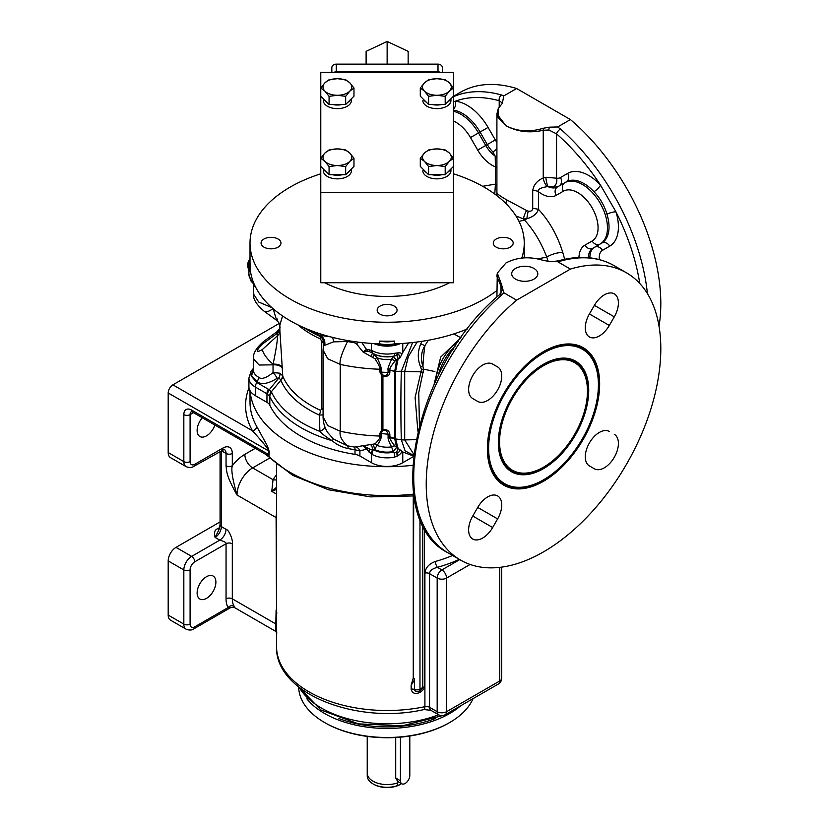 <?xml version="1.0" encoding="UTF-8"?>
<svg xmlns="http://www.w3.org/2000/svg" width="829" height="829" viewBox="0 0 829 829"><rect width="100%" height="100%" fill="white"/><g stroke="black" fill="none" stroke-linecap="round" stroke-linejoin="round"><path stroke-width="1.24" d="M253.332 368.625L251.052 375.869L256.762 382.459A6.632 3.834 120 0 0 255.384 387.081A22.114 12.767 0 0 1 248.907 378.055L248.907 386.646A22.114 12.767 0 0 0 255.384 395.671L266.959 402.355L266.959 393.765L269.808 396.594A121.635 70.227 180 0 0 332.191 440.707C336.584 444.624 341.89 447.235 348.107 448.551A6.632 1.741 101.1 0 0 347.517 445.815A123.48 71.294 0 0 0 354.532 447.059L374.957 443.888C378.791 440.209 380.428 437.598 379.869 436.054L379.869 433.339L381.723 430.023L382.915 429.505C387.07 429.246 389.381 430.883 389.848 434.386L389.92 437.308C389.412 438.375 391.081 441.277 394.925 445.992L402.77 451.95L410.977 455.121L414.376 455.432M348.107 448.551A121.635 70.227 0 0 0 355.019 449.774L355.019 454.375A121.635 70.227 0 0 1 269.808 405.184A11.057 6.383 0 0 0 266.959 402.355M355.019 454.375A11.057 6.383 180 0 1 359.91 456.023L371.496 462.706A22.114 12.767 0 0 0 402.77 462.706L413.464 456.541M297.963 324.895A107.262 61.926 0 0 0 320.471 338.988L321.735 341.455L321.735 409.029L320.471 410.345A107.262 61.926 180 0 1 282.762 376.107L279.891 330.75A8.85 7.223 -2 0 1 277.3 335.89A109.853 63.429 180 0 1 277.3 333.289L276.927 331.745C279.394 329.072 280.409 327.6 279.964 327.331M279.922 324.781L282.575 315.973M401.516 450.852C402.158 452.043 400.946 453.691 397.879 455.815L394.645 457.1A22.114 12.767 180 0 1 372.024 454.416L363.133 445.795L367.579 447.94A6.632 1.057 140.3 0 0 366.449 449.204L359.91 450.893A6.632 5.212 86.3 0 0 356.429 447.204M354.532 447.059A6.632 1.43 99 0 1 355.019 449.774L359.91 450.893L359.91 456.023M280.047 373.216A6.632 3.824 -64.2 0 1 278.865 377.951L269.27 389.765L271.311 391.806L280.865 380.2L280.534 379.672A6.632 4.736 -18.8 0 0 282.668 375.869L280.047 373.216L273.042 372.584C266.14 378.159 261.29 379.692 258.513 377.174A17.689 10.217 180 0 1 253.332 369.952L253.332 358.625L259.114 365.04L273.042 364.822L273.104 364.159C276.471 347.724 277.87 338.294 277.3 335.89L262.316 349.6A13.274 4.228 47.7 0 0 273.104 364.159A8.85 4.777 -0.7 0 1 282.668 367.744M282.668 368.729A8.85 5.109 0 0 0 273.042 364.822L273.042 372.584A6.632 1.876 -125.4 0 1 277.124 378.304C268.295 383.796 261.632 384.957 257.135 381.796L251.664 375.682L253.332 368.864M280.534 379.672L278.865 377.951L277.124 378.304M323.072 414.894L319.258 415.049A109.21 63.045 180 0 1 280.865 380.2A6.632 5.275 -22.3 0 0 282.762 376.107M320.471 338.988A6.632 3.368 114.6 0 0 319.258 336.035L320.823 337.009C321.341 338.605 323.206 336.325 323.538 344.937L323.072 350.076L327.776 358.791L340.232 364.408L340.232 431.225C339.289 435.795 341.724 440.655 347.517 445.815L333.486 439.069L332.191 440.707C326.046 436.976 321.953 433.868 319.921 431.401A8.85 3.243 162.2 0 0 324.895 426.925M271.808 307.58L258.679 302.046L253.332 293.673L253.332 283.798M249.114 260.306A22.114 12.767 0 0 0 247.726 264.752L247.726 265.653A22.114 12.767 0 0 0 250.576 271.922M250.016 258.057A22.114 12.767 0 0 0 248.907 262.047L248.907 264.752A22.114 12.767 0 0 0 250.213 269.083A137.117 79.169 0 0 0 250.42 270.855A137.117 79.169 0 0 0 376.553 343.683A22.114 12.767 0 0 0 397.713 343.683A137.117 79.169 0 0 0 467.639 328.844M373.755 343.538A22.114 12.767 0 0 0 400.511 343.538M376.553 343.683A137.117 79.169 0 0 0 379.63 343.797A22.114 12.767 0 0 0 394.635 343.797A137.117 79.169 0 0 0 397.713 343.683M320.782 173.8A137.117 79.169 0 0 0 250.016 243.084L250.016 262.047A137.117 79.169 0 0 0 250.213 266.378L250.213 269.083M379.63 343.797L379.63 341.092A137.117 79.169 0 0 0 387.133 341.206A137.117 79.169 0 0 0 394.635 341.092L394.635 343.797M250.016 243.084A137.117 79.169 0 0 0 387.133 322.253A137.117 79.169 0 0 0 496.913 290.513M412.604 342.543L401.381 371.216L404.697 371.506L404.697 439.919L413.733 454.188M401.381 439.94L404.697 439.898L401.381 439.94L405.122 450.903L413.598 455.339M401.381 371.216L395.588 371.433L395.588 438.955L401.381 439.702C400.728 426.458 400.728 385.247 401.381 371.454L404.687 371.558M388.107 437.225C387.848 438.79 388.998 442.002 391.578 446.872L393.215 451.598L396.635 447.422L394.728 438.779A1.834 1.078 -0.8 0 0 395.588 438.955L398.189 448.779A4.425 1.088 105.8 0 0 396.594 452.561A6.632 2.446 73.7 0 1 397.122 456.23M399.899 449.245C400.044 451.163 399.205 452.251 397.412 452.52A6.632 2.632 72.2 0 1 397.879 455.815M397.412 452.52L393.982 452.209A6.632 1.845 78.2 0 1 394.645 457.1M370.895 444.904A4.425 2.093 79.2 0 1 372.594 449.701L374.449 449.473C380.065 452.054 386.324 452.758 393.215 451.598L393.982 452.209C386.314 453.629 379.433 452.81 373.351 449.764A6.632 3.699 118.4 0 0 372.024 454.416M394.925 445.992A4.425 2.674 143.8 0 0 391.578 446.872A17.689 10.217 180 0 1 377.081 445.401L374.449 449.473A4.425 1.886 79.6 0 0 372.874 444.582M372.739 449.712A6.632 3.834 120 0 0 371.496 454.105L371.496 462.706M369.164 452.323A6.632 3.834 120 0 1 369.827 449.163L372.594 449.701A6.632 3.834 120 0 0 371.382 454.033M369.827 449.163L367.579 447.94M367.827 448.116A6.632 1.326 141.7 0 0 366.605 449.525M327.807 432.665L333.476 439.069M269.58 396.221A6.632 5.399 145.5 0 1 271.311 391.806L271.684 392.469A119.697 69.108 0 0 0 319.921 431.401L319.258 415.049A6.632 3.368 -65.4 0 0 320.471 410.345M258.513 377.174A6.632 3.834 -60 0 1 257.135 381.796L256.762 382.459L269.27 389.765A6.632 3.803 127.7 0 0 267.549 394.179M347.714 340.574A6.632 1.741 -78.9 0 1 347.517 341.527C341.724 353.351 339.289 360.978 340.232 364.408A132.702 76.61 180 0 0 379.869 369.237L379.869 371.962L381.723 375.382L381.723 430.023A4.425 1.72 57.5 0 1 382.428 430.842L383.33 430.489C385.62 429.836 387.195 431.09 388.045 434.251L388.107 437.215L394.728 438.738L394.728 371.278M358.232 342.139A6.632 1.482 -39.3 0 1 356.429 343.797L354.532 342.771A123.48 71.294 180 0 1 347.517 341.527L333.486 341.859L324.077 345.6M303.238 327.372L309.911 331.227A109.21 63.045 0 0 0 319.258 336.035L319.921 335.258A8.85 8.466 -79.9 0 1 324.75 344.843M330.605 336.875L319.921 335.258A119.697 69.108 180 0 1 303.269 327.393M332.419 337.341A6.632 4.072 -104.7 0 1 333.476 341.859M402.77 343.403L402.77 352.48L408.614 342.937M521.762 258.088A137.117 79.169 0 0 0 524.249 243.084A137.117 79.169 0 0 0 453.484 173.8M379.63 341.092A22.114 12.767 0 0 0 394.635 341.092M503.244 237.332A9.948 5.741 0 0 0 493.286 243.084A9.948 5.741 0 0 0 503.244 248.824A9.948 5.741 0 0 0 513.192 243.084A9.948 5.741 0 0 0 503.244 237.332M397.081 310.119A9.948 5.741 0 0 0 387.133 304.378A9.948 5.741 0 0 0 377.185 310.119A9.948 5.741 0 0 0 387.133 315.859A9.948 5.741 0 0 0 397.081 310.119M271.021 248.824A9.948 5.741 0 0 0 280.969 243.084A9.948 5.741 0 0 0 271.021 237.332A9.948 5.741 0 0 0 261.073 243.084A9.948 5.741 0 0 0 271.021 248.824M422.852 100.527L422.852 100.413A14.041 8.103 180 0 0 422.852 100.527A14.041 8.103 180 0 0 436.893 108.63A14.041 8.103 180 0 0 450.935 100.527L450.935 98.744M440.012 104.485A13.492 7.793 180 0 1 436.893 104.703A13.492 7.793 180 0 1 433.774 104.485M423.557 99.449A14.041 8.103 0 0 0 426.417 102.309M431.899 104.485A14.041 8.103 0 0 0 441.888 104.485M447.37 102.309A14.041 8.103 0 0 0 450.23 99.449M420.293 88.029L420.293 96.185L428.593 104.485L445.194 104.485L453.494 96.185L453.494 88.029L449.339 91.128L445.194 96.33L436.893 95.283L428.593 96.33L424.448 91.128L420.293 88.029L424.448 82.827L428.593 79.729L436.893 78.682L445.194 79.729L449.339 82.827L453.494 88.029M445.194 104.485L445.194 96.33M428.593 104.485L428.593 96.33M424.448 82.827A14.373 8.3 0 0 0 424.448 91.128A14.373 8.3 180 0 0 436.893 95.283A14.373 8.3 180 0 0 449.339 91.128A14.373 8.3 0 0 0 449.339 82.827A14.373 8.3 180 0 0 436.893 78.682A14.373 8.3 180 0 0 424.448 82.827M320.782 96.205L320.782 158.235L324.916 153.054L329.072 149.956L337.372 148.909L345.672 149.956L349.817 153.054L353.973 158.256L353.973 166.422L345.672 174.722L329.072 174.722L320.771 166.422L320.782 192.463L453.484 192.463L453.484 166.432M453.484 158.235L453.484 96.205M453.484 88.009L453.484 72.434L320.782 72.434L320.782 88.009L324.916 82.827L329.072 79.729L337.372 78.682L345.672 79.729L349.817 82.827L353.973 88.029L349.817 91.128L345.672 96.33L337.372 95.283L329.072 96.33L324.916 91.128L320.771 88.029L320.771 96.185L329.072 104.485L345.672 104.485L353.973 96.185L353.973 88.029M450.935 168.971L450.935 170.753A14.041 8.103 180 0 1 436.893 178.857A14.041 8.103 180 0 1 422.852 170.753A14.041 8.103 180 0 1 422.852 170.639L422.852 170.753M351.413 168.971L351.413 170.753A14.041 8.103 180 0 1 337.372 178.857A14.041 8.103 180 0 1 323.331 170.753A14.041 8.103 180 0 1 323.331 170.639L323.331 170.753M351.413 98.744L351.413 100.527A14.041 8.103 180 0 1 337.372 108.63A14.041 8.103 180 0 1 323.331 100.527A14.041 8.103 180 0 1 323.331 100.413L323.331 100.527M320.782 192.463L320.782 282.751L453.484 282.751L453.484 192.463M449.567 282.751A93.998 54.268 180 0 1 324.699 282.751M340.491 174.722A13.492 7.793 180 0 1 337.372 174.929A13.492 7.793 180 0 1 334.253 174.722M324.035 169.676A14.041 8.103 0 0 0 326.895 172.536M332.377 174.722A14.041 8.103 0 0 0 342.367 174.722M347.848 172.536A14.041 8.103 0 0 0 350.708 169.676M320.771 166.422L320.771 158.256L324.916 161.354L329.072 166.556L329.072 174.722M345.672 174.722L345.672 166.556L337.372 165.51L329.072 166.556M353.973 158.256L349.817 161.354L345.672 166.556M324.916 153.054A14.373 8.3 0 0 0 324.916 161.354A14.373 8.3 180 0 0 337.372 165.51A14.373 8.3 180 0 0 349.817 161.354A14.373 8.3 0 0 0 349.817 153.054A14.373 8.3 180 0 0 337.372 148.909A14.373 8.3 180 0 0 324.916 153.054M440.012 174.722A13.492 7.793 180 0 1 436.893 174.929A13.492 7.793 180 0 1 433.774 174.722M423.557 169.676A14.041 8.103 0 0 0 426.417 172.536M431.899 174.722A14.041 8.103 0 0 0 441.888 174.722M447.37 172.536A14.041 8.103 0 0 0 450.23 169.676M420.293 158.256L420.293 166.422L428.593 174.722L445.194 174.722L453.494 166.422L453.494 158.256L449.339 161.354L445.194 166.556L436.893 165.51L428.593 166.556L424.448 161.354L420.293 158.256L424.448 153.054L428.593 149.956L436.893 148.909L445.194 149.956L449.339 153.054L453.494 158.256M445.194 174.722L445.194 166.556M428.593 174.722L428.593 166.556M424.448 153.054A14.373 8.3 0 0 0 424.448 161.354A14.373 8.3 180 0 0 436.893 165.51A14.373 8.3 180 0 0 449.339 161.354A14.373 8.3 0 0 0 449.339 153.054A14.373 8.3 180 0 0 436.893 148.909A14.373 8.3 180 0 0 424.448 153.054M340.491 104.485A13.492 7.793 180 0 1 337.372 104.703A13.492 7.793 180 0 1 334.253 104.485M324.035 99.449A14.041 8.103 0 0 0 326.895 102.309M332.377 104.485A14.041 8.103 0 0 0 342.367 104.485M347.848 102.309A14.041 8.103 0 0 0 350.708 99.449M345.672 104.485L345.672 96.33M329.072 104.485L329.072 96.33M324.916 82.827A14.373 8.3 0 0 0 324.916 91.128A14.373 8.3 180 0 0 337.372 95.283A14.373 8.3 180 0 0 349.817 91.128A14.373 8.3 0 0 0 349.817 82.827A14.373 8.3 180 0 0 337.372 78.682A14.373 8.3 180 0 0 324.916 82.827M515.939 215.923L523.462 218.96L524.415 219.996C533.575 229.861 541.036 242.234 546.777 257.125L537.772 258.866M496.55 195.364A6.632 6.518 168.9 0 0 496.944 193.043C497.638 194.276 500.83 196.514 506.509 199.758L526.591 210.514A6.632 1.451 112.6 0 0 523.462 218.96L526.892 218.721A11.057 3.42 136.7 0 1 524.415 219.996L519.016 221.416M526.591 210.514L528.291 211.136A6.632 0.953 100.6 0 0 526.892 218.721C533.12 216.939 536.964 213.799 538.435 209.302C549.409 221.136 557.534 235.55 562.798 252.544A11.057 3.337 162.9 0 0 546.777 257.125L548.166 261.394M562.798 252.544L564.663 259.29M515.524 268.451A13.046 7.534 180 0 1 529.741 266.824A13.046 7.534 180 0 1 537.803 273.777A13.046 7.534 180 0 1 533.98 279.104A13.046 7.534 180 0 1 519.762 280.741A13.046 7.534 180 0 1 511.7 273.777A13.046 7.534 180 0 1 515.524 268.451M434.893 371.558L423.65 369.143L418.738 392.77L419.443 424.987M423.36 372.739A11.057 5.73 25.2 0 0 421.028 371.827L415.111 397.474L417.889 431.163M379.869 371.962A4.425 2.549 180 0 1 381.133 372.107L382.428 374.76A4.425 1.492 124.4 0 0 381.723 375.382L382.915 375.962L382.915 429.505A4.425 1.088 73.8 0 1 383.33 430.489M382.428 374.76L383.33 375.174A4.425 0.767 109.1 0 0 382.915 375.962C387.07 376.853 389.381 375.775 389.848 372.708L389.92 369.775C389.423 368.781 391.091 365.9 394.925 361.133L398.189 358.522L395.588 371.433A1.834 1.047 0.8 0 1 394.728 371.237L396.604 360.304L393.122 356.387L397.412 355.195C399.132 354.263 399.961 355.185 399.899 357.983L401.516 354.916C402.158 353.341 400.946 352.657 397.879 352.874A6.632 2.632 72.2 0 1 397.412 355.195M374.957 443.888A4.425 3.275 46.5 0 1 377.081 445.401C380.138 441.183 381.485 438.126 381.133 436.199L381.133 433.484L388.045 434.251A4.425 2.56 178.6 0 1 389.848 434.386M393.122 451.401L396.625 447.401M379.869 433.339A4.425 2.549 -0 0 1 381.133 433.484L382.428 430.842M356.429 343.797L363.133 352.045L374.957 358.719C378.791 364.677 380.428 368.19 379.869 369.237A4.425 2.549 180 0 1 381.133 369.392L381.133 372.107L388.045 372.522L388.107 369.547C387.464 369.319 388.614 365.89 391.578 359.268L393.122 356.387M374.957 358.719A4.425 0.839 150.2 0 1 377.081 357.786C380.138 363.983 381.485 367.848 381.133 369.392M367.579 351.309L367.827 351.299A6.632 5.254 83.6 0 1 366.605 349.258L366.449 349.392A6.632 5.109 80.6 0 0 367.579 351.309L363.133 352.045L366.449 349.392L361.807 342.553M366.605 349.258L372.024 350.605A6.632 3.699 118.4 0 0 373.351 353.62L377.081 357.786A17.689 10.217 0 0 0 391.578 359.268A4.425 1.793 31 0 1 394.925 361.133M372.024 350.605A22.114 12.767 0 0 0 394.645 353.289L397.879 352.874M402.77 352.48L401.516 354.916M397.122 352.926A6.632 2.446 73.7 0 1 396.594 355.392A4.425 0.736 71 0 1 398.189 358.522L399.899 357.983M394.645 353.289A6.632 1.845 78.2 0 1 393.982 356.066C386.314 357.486 379.433 356.667 373.351 353.62L372.594 353.206L370.895 356.169M396.635 360.263L393.215 356.325C386.324 357.496 380.065 356.781 374.449 354.201L372.874 357.164M388.107 369.589L394.728 371.237M389.848 372.708A4.425 2.549 1.4 0 0 388.045 372.522C387.195 375.257 385.62 376.138 383.33 375.174M371.496 343.403L371.496 350.325A6.632 3.834 120 0 0 372.739 353.278M371.382 350.263A6.632 3.834 120 0 0 372.594 353.206L369.827 351.807A6.632 3.834 120 0 1 369.164 349.413M367.827 351.299L369.827 351.807M417.153 341.994L408.365 356.522L404.687 371.485L421.028 371.827L421.443 369.351L420.572 366.884C417.474 359.299 417.547 351.589 420.78 343.786L421.857 341.341M560.456 261.114A4.425 3.109 -105.5 0 0 558.487 260.803L558.487 260.803C579.492 255.031 597.978 256.617 613.947 265.56A165.873 95.77 -60 0 0 560.456 261.114L557.627 261.695L570.425 269.083L516.612 300.15A165.873 95.77 120 0 0 430.697 444.541A165.873 95.77 120 0 0 460.582 560.093A165.873 95.77 120 0 0 626.455 464.323A165.873 95.77 120 0 0 626.455 272.793A165.873 95.77 120 0 0 570.425 269.083M516.612 300.15L503.814 292.761L501.472 284.357A4.425 3.026 137.2 0 0 500.996 286.119L496.913 276.482L497.089 274.44M460.582 560.093L448.074 552.86A165.873 95.77 -60 0 1 417.837 438.976A165.873 95.77 -60 0 1 501.555 295.124L503.814 292.761M501.555 295.124A4.425 1.834 -131.2 0 0 499.421 294.844L499.421 294.844C414.977 364.605 381.485 519.752 448.074 552.86M460.81 337.797L453.846 333.921M501.472 284.357L497.296 273.093L505.991 262.948C517.265 257.114 529.627 256.254 543.068 260.337L549.223 261.467L557.627 261.695M472.748 398.562A19.906 11.492 -60 0 1 472.748 375.578A19.906 11.492 -60 0 1 492.654 364.086L497.628 366.957A19.906 11.492 -60 0 1 497.628 389.941A19.906 11.492 -60 0 1 477.722 401.433L472.748 398.562M594.383 305.352A19.906 11.492 -60 0 1 614.289 293.86A19.906 11.492 -60 0 1 614.289 316.844L609.315 325.455A19.906 11.492 -60 0 1 589.409 336.947A19.906 11.492 -60 0 1 589.409 313.963L594.383 305.352L614.289 316.844M614.289 434.313A19.906 11.492 -60 0 1 614.289 457.297A19.906 11.492 -60 0 1 594.383 468.789L589.409 465.919A19.906 11.492 -60 0 1 589.409 442.935A19.906 11.492 -60 0 1 609.315 431.443L609.284 431.422M492.654 527.524A19.906 11.492 -60 0 1 472.748 539.016A19.906 11.492 -60 0 1 472.748 516.032L477.722 507.421A19.906 11.492 -60 0 1 497.628 495.929A19.906 11.492 -60 0 1 497.628 518.913L492.654 527.524L472.748 516.032M487.379 448.852A79.397 45.844 -60 0 1 543.513 351.61A79.397 45.844 -60 0 1 599.657 384.024A79.397 45.844 -60 0 1 543.523 481.266A79.397 45.844 -60 0 1 487.379 448.852M492.654 364.086L497.628 366.957M543.202 351.797A78.517 45.326 -60 0 1 598.414 384.024L598.414 384.749A77.625 44.818 -60 0 1 543.523 479.825A77.625 44.818 -60 0 1 488.623 448.126A77.625 44.818 -60 0 1 543.523 353.05A77.625 44.818 -60 0 1 598.414 384.749M487.379 448.489A78.517 45.326 120 0 0 542.891 480.178A78.517 45.326 120 0 0 543.213 480.001M498.322 442.531A63.916 36.901 -60 0 1 543.513 364.252A63.916 36.901 -60 0 1 588.714 390.345A63.916 36.901 -60 0 1 543.523 468.623A63.916 36.901 -60 0 1 498.322 442.531M543.202 364.428A63.035 36.393 -60 0 1 587.46 390.345L587.46 391.07A62.144 35.885 -60 0 1 543.523 467.183A62.144 35.885 -60 0 1 499.576 441.805A62.144 35.885 -60 0 1 543.523 365.693A62.144 35.885 -60 0 1 587.46 391.07M498.322 442.168A63.035 36.393 120 0 0 542.891 467.546A63.035 36.393 120 0 0 543.213 467.359M499.421 294.844L502.457 289.86L500.996 286.119L500.996 293.207M438.303 375.547A35.388 20.435 -60 0 1 439.401 371.382C442.271 362.998 446.624 355.475 452.437 348.802A35.388 20.435 -60 0 1 455.504 345.766M428.334 340.263L424.925 345.641A33.17 5.098 96.3 0 0 422.945 366.542L423.65 369.143A11.057 4.943 -9.7 0 0 421.443 369.351M420.78 343.786A11.057 1.855 24.2 0 0 424.925 345.641C421.08 351.983 420.427 358.947 422.945 366.542A11.057 4.01 -11.4 0 0 420.572 366.884M528.291 211.136C531.068 211.582 532.539 210.607 532.705 208.224L532.705 190.618C533.658 184.826 537.171 180.618 543.244 177.966L545.865 177.282L556.549 178.204A15.482 8.943 -120 0 0 560.466 177.551L567.689 173.385A42.02 24.259 60 0 1 600.497 185.095L615.978 211.903A42.02 24.259 60 0 1 609.709 246.161L602.486 250.337A15.482 8.943 -120 0 0 599.429 259.601M496.944 192.349L496.944 193.043L496.944 192.349M482.675 186.297L495.431 184.1L494.768 194.038M453.484 110.112A35.388 20.435 60 0 1 480.064 132.039L487.286 144.557A22.114 12.767 -120 0 0 492.882 151.935L495.193 156.121L495.431 166.867A6.632 3.834 180 0 1 496.913 168.173M532.705 208.224L538.435 209.302L538.435 191.696A6.632 3.834 0 0 0 532.705 190.618M496.146 195.064A6.632 5.782 -175.6 0 0 496.913 192.805L496.913 113.956L505.991 125.707C517.255 131.811 529.669 133.324 543.244 130.257L548.839 129.998L556.549 133.842A4.425 1.834 131.2 0 1 560.456 128.992L557.627 126.961L570.425 119.573L516.612 88.506L503.814 95.895L501.555 94.983A4.425 3.109 105.5 0 0 499.213 100.744L502.447 103.128M557.627 126.961L549.223 127.179L543.068 128.308C529.627 132.402 517.265 131.531 505.991 125.707L497.991 117.645L498.26 108.516L502.281 103.387L503.814 95.895M570.425 119.573A165.873 95.77 60 0 1 659.014 326.149M453.484 96.309L460.582 92.206A165.873 95.77 60 0 1 516.612 88.506M453.484 101.604L455.266 101.242A42.02 24.259 60 0 1 488.074 127.417L495.296 139.925A15.482 8.943 -120 0 0 496.913 142.412M560.466 177.551A6.632 5.42 60 0 1 559.098 186.007L557.523 186.908A6.632 5.42 60 0 0 556.155 195.364A28.756 16.601 -120 0 1 538.435 191.696C537.358 189.489 540.29 187.81 547.244 186.66L548.062 186.639A22.114 12.767 -120 0 0 557.523 186.908L566.311 181.841A35.388 20.435 60 0 1 593.937 191.696C600.113 198.162 604.465 205.685 606.973 214.276A6.632 2 162.9 0 1 615.978 211.903A161.448 93.211 -120 0 1 639.801 283.508M606.973 214.276A35.388 20.435 60 0 1 601.699 243.125L592.911 248.203A22.114 12.767 -120 0 0 588.341 257.674M495.265 156.65A6.632 4.321 -139.4 0 0 496.913 157.054M453.484 111.304A35.388 20.435 60 0 1 478.499 132.941L485.721 145.458A22.114 12.767 -120 0 0 495.193 156.121A6.632 5.026 -156.6 0 0 496.913 156.318M609.709 246.161A6.632 5.42 -120 0 0 601.699 243.125L592.911 248.203A6.632 5.42 -120 0 1 584.901 245.166A28.756 16.601 -120 0 0 578.963 257.477M545.865 177.282A6.632 1.202 78.8 0 0 548.062 186.639L553.492 186.929A22.114 12.767 -120 0 0 559.078 186.017M547.244 186.66A6.632 2.311 67.2 0 1 543.244 177.966L543.244 130.257A4.425 1.896 73.8 0 0 543.068 128.308M247.726 264.752A22.114 12.767 0 0 0 250.42 270.855M248.907 262.047A22.114 12.767 0 0 0 250.213 266.378M277.3 319.01C277.87 323.973 276.471 320.44 273.104 308.398M279.87 328.719A8.85 7.223 2 0 1 277.3 333.289L262.316 344.139C255.519 351.434 255.519 353.247 262.316 349.6M250.13 390.832A137.117 79.169 0 0 0 412.718 465.318M413.93 495.929L370.408 496.872L328.574 489.784L292.637 475.318L266.14 454.779L268.606 456.251L269.156 454.976L269.156 451.37L267.466 446.085L256.689 426.396A4.425 3.44 -29.3 0 1 252.482 430.79A141.541 81.719 180 0 1 248.99 387.785M269.156 451.37A4.425 2.549 -0 0 0 268.472 450.862C267.902 449.37 269.674 449.867 252.482 430.79L172.888 384.843L279.373 323.362M413.661 494.105A137.117 79.169 180 0 1 268.606 456.251A4.425 4.01 58.4 0 0 267.808 454.883L268.472 454.479L268.472 450.862L168.194 392.967A6.632 3.834 -60 0 1 172.888 384.843M266.14 454.779L265.404 454.199L267.808 454.883M168.194 392.967L168.194 452.551A11.057 6.383 -60 0 0 170.484 457.618L186.121 466.644C189.313 467.888 191.893 467.774 193.862 466.323L224.224 449.411A8.85 5.109 -60 0 1 226.058 453.463L226.058 465.763C226.752 472.292 226.286 475.691 237.001 494.996C232.576 479.597 231.011 469.846 232.307 465.763A4.425 2.549 180 0 1 226.058 465.763M452.593 555.471A110.578 63.843 180 0 1 435.463 561.44C429.049 563.772 425.526 567.637 424.904 573.057L424.904 706.681A6.632 1.855 78.2 0 1 424.002 709.572C356.884 725.002 274.938 693.604 276.554 646.682A110.578 63.843 0 0 0 424.904 706.681A4.425 2.549 0 0 1 429.536 707.282A6.632 3.834 120 0 0 430.914 710.318L438.551 714.722A6.632 6.632 0 0 0 445.183 714.722A6.632 3.834 -120 0 0 446.562 711.686A6.632 3.834 180 0 1 437.173 711.686A6.632 3.834 120 0 0 438.551 714.722M413.267 496.001L413.267 678.018L411.153 685.168L411.163 689.137C412.303 693.572 415.391 694.598 420.407 692.194C423.432 689.749 424.749 687.987 424.355 686.93L424.355 528.063M276.554 512.996A22.114 12.767 120 0 0 276.098 517.565L276.554 617.916M276.098 610.02L275.694 630.848M276.554 611.201L276.845 613.17M232.307 543.751C233.229 540.156 229.011 529.855 226.058 529.306C225.695 533.886 223.602 537.503 219.799 540.135C219.675 540.042 227.25 542.197 226.058 543.751A4.425 2.549 180 0 1 232.307 543.751L232.307 598.828A4.425 2.549 0 0 0 226.058 598.828L226.058 543.751L194.774 561.803A6.632 3.834 -60 0 0 190.09 569.937L190.09 624.102A6.632 3.834 -60 0 0 194.774 626.817L228.141 607.553L230.389 607.75L193.862 628.838A4.425 2.549 -120 0 0 194.774 626.817M276.959 633.004L275.383 631.18L234.804 607.74L234.047 606.103A4.425 3.44 -31 0 0 228.141 607.553A26.538 15.326 -60 0 1 226.058 598.828M220.068 521.928L176.007 547.358A11.057 6.383 -60 0 0 168.194 560.901L168.194 615.077A11.057 6.383 -60 0 0 170.484 620.144L186.121 629.17A11.057 6.383 -60 0 1 183.831 624.102L168.194 615.077M191.333 411.671A6.632 3.834 -120 0 0 190.09 414.635L190.09 461.587A6.632 3.834 120 0 0 194.774 464.292L222.928 448.043A13.274 7.658 -60 0 1 232.307 453.463A4.425 2.549 180 0 1 226.058 453.463L221.364 450.748L221.364 526.591A8.85 5.109 -60 0 1 215.105 537.43C213.861 532.612 214.721 529.71 217.695 528.705L219.685 527.565M470.126 564.456L446.562 578.062A6.632 3.834 -120 0 0 441.867 569.927A6.632 3.834 120 0 0 437.173 578.062L429.536 573.647L429.536 707.282L437.173 711.686L437.173 578.062A6.632 3.834 0 0 0 446.562 578.062L446.562 711.686L499.732 680.992A6.632 3.834 60 0 1 498.353 684.029A6.632 6.632 0 0 0 501.669 678.277A6.632 3.834 180 0 1 499.732 680.992L499.732 567.357M435.463 561.44A4.425 1.575 -105.7 0 0 437.401 567.347C432.334 568.642 429.712 570.735 429.536 573.647A4.425 2.549 180 0 0 424.904 573.057M435.329 718.536A87.356 50.434 180 0 1 338.937 718.536M460.623 705.811A88.465 51.077 180 0 1 324.574 713.489A88.465 51.077 180 0 1 306.854 698.837M473.017 698.66A88.465 51.077 180 0 1 449.691 722.525A88.465 51.077 180 0 1 324.574 722.525L324.574 722.525A88.465 51.077 180 0 1 298.689 687.645M325.362 722.971L324.574 722.525L325.362 722.971A87.356 50.434 180 0 0 448.903 722.971L449.691 722.525M367.226 736.421L367.226 773.084A19.906 11.492 0 0 0 377.506 783.146A19.906 11.492 0 0 0 397.723 782.814L397.723 781.446L395.713 778.037L395.713 737.499M400.428 737.157L400.428 780.763A6.632 3.834 120 0 0 401.796 783.799L397.723 781.436M401.796 783.799A6.632 3.834 120 0 0 406.915 782.016A6.632 3.834 120 0 0 409.806 775.343L409.806 736.017M397.713 782.814L397.298 785.757L401.557 783.664M397.713 785.529A19.886 11.482 180 0 1 373.071 783.933A19.886 11.482 180 0 1 367.247 775.809L367.247 773.623M373.071 783.933L373.838 784.369A18.798 10.85 0 0 0 400.407 784.379M214.898 425.039A13.274 7.658 -60 0 1 206.504 435.857A13.274 7.658 -60 0 1 199.872 436.51A13.274 7.658 -60 0 1 202.297 417.764M276.554 479.898A11.057 8.466 32.6 0 1 273.031 479.68A121.635 70.227 180 0 1 276.554 474.768M276.554 487.276L271.777 491.369L273.031 479.68L252.638 467.908A22.114 12.767 120 0 0 237.001 494.996L276.098 517.565M276.554 494.125L271.777 491.369L276.554 489.348M190.09 624.102A4.425 2.549 0 0 1 183.831 624.102L183.831 569.937A11.057 6.383 -60 0 1 191.654 556.394L219.799 540.135L215.105 537.43L218.897 529.855L220.068 524.788A4.425 2.549 180 0 0 221.364 526.591L226.058 529.306M219.188 529.13A4.425 2.549 60 0 1 217.695 528.705M206.504 576.704A13.274 7.658 -60 0 1 213.146 576.051A13.274 7.658 -60 0 1 215.177 586.683A13.274 7.658 -60 0 1 206.504 598.372A13.274 7.658 -60 0 1 199.872 599.035A13.274 7.658 -60 0 1 197.841 588.393A13.274 7.658 -60 0 1 206.504 576.704M420.407 692.194L419.298 690.971C422.023 688.992 423.163 687.852 422.717 687.531L422.717 524.933M411.163 685.168C413.671 681.573 414.78 679.397 414.479 678.63L414.479 689.469C415.028 691.666 416.624 692.163 419.298 690.971A4.425 2.549 60 0 0 419.971 689.117A4.425 2.549 180 0 1 414.479 689.469A4.425 2.549 180 0 0 411.163 689.137M413.132 679.044L413.723 678.277L414.479 678.63M366.117 64.134L366.117 51.357L387.133 41.45L387.133 64.134M440.51 72.434A4.425 3.617 180 0 0 438.002 71.791L438.002 64.134A4.425 3.617 0 0 1 442.427 67.74L442.427 72.434M438.002 64.134L336.263 64.134A4.425 3.617 0 0 0 331.838 67.74L331.838 72.434M438.002 71.791L336.263 71.791A4.425 3.617 180 0 0 333.755 72.434M408.148 64.134L408.148 51.357L387.133 41.45M279.891 330.75A107.262 61.926 180 0 1 279.87 329.476L279.87 324.574M402.77 462.706L402.77 451.95M269.808 405.184L269.808 396.594A6.632 5.223 154.6 0 1 271.684 392.469M268.337 389.143A6.632 3.834 120 0 0 266.959 393.765L255.384 387.081L255.384 395.671M321.735 409.029A6.632 3.782 179.2 0 1 323.072 409.795M321.735 408.645A6.632 3.834 180 0 1 323.072 409.443M321.735 341.828A6.632 3.834 180 0 1 323.683 343.216M321.735 341.455A6.632 3.876 -179.2 0 1 323.662 342.854M253.57 284.015A17.689 10.217 0 0 0 255.84 287.59M416.044 439.681L404.697 439.898M327.932 432.862C324.761 428.106 323.144 422.78 323.072 416.894L327.776 425.598L340.232 431.225A132.702 76.61 0 0 0 379.869 436.054A4.425 2.549 0 0 1 381.133 436.199M354.708 341.672A6.632 1.43 -81 0 1 354.532 342.771M388.096 369.983A4.425 2.549 1.5 0 1 389.899 370.18A22.114 12.601 -179.4 0 1 394.718 371.661M388.096 436.79A4.425 2.56 178.5 0 1 389.899 436.914A22.114 12.932 179.4 0 1 394.718 438.365M609.315 325.455L589.409 313.963M497.628 518.913L477.722 507.421M452.437 348.802A6.632 2 -137.1 0 0 453.256 349.227M435.878 380.532A35.388 20.435 -60 0 1 458.603 341.175M439.401 371.382A6.632 2 -162.9 0 1 440.178 371.869M505.669 203.281A6.632 3.689 119.5 0 0 506.509 199.758M453.484 121.065A28.756 16.601 60 0 1 470.489 137.562L477.711 150.08A28.756 16.601 -120 0 0 495.431 166.867L495.431 184.1A6.632 3.834 180 0 1 496.913 185.406M556.155 195.364L563.378 191.198A28.756 16.601 60 0 1 592.124 207.799A28.756 16.601 60 0 1 592.124 240.99L584.901 245.166M501.555 94.983A165.873 95.77 -120 0 0 453.484 96.692M647.408 293.59A165.873 95.77 -120 0 0 560.456 128.992M499.213 106.92L499.213 100.744A161.448 93.211 -120 0 0 455.266 101.242A6.632 5.036 94.5 0 1 453.484 109.2M593.937 191.696A6.632 2 137.1 0 0 600.497 185.095A161.448 93.211 -120 0 0 556.549 133.842L556.549 178.204A6.632 4.922 98.4 0 1 553.492 186.929M567.689 173.385A6.632 5.42 60 0 1 566.311 181.841L564.756 182.743A35.388 20.435 60 0 1 600.134 203.167A35.388 20.435 60 0 1 600.134 244.027A6.632 5.42 -120 0 1 592.124 240.99M488.074 127.417L470.489 137.562M495.296 139.925L477.711 150.08M492.882 151.935A6.632 2.249 135.2 0 0 496.913 148.557M601.699 243.125L594.476 247.301A22.114 12.767 -120 0 0 589.896 257.829M594.476 247.301A6.632 5.42 -120 0 1 602.486 250.337M557.523 186.908L564.756 182.743A6.632 5.42 60 0 0 563.378 191.198M549.223 127.179L548.839 129.998M253.249 281.839A22.114 12.767 180 0 1 248.907 274.244L251.156 281.29L254.472 284.772M253.332 293.673C252.938 298.886 256.451 304.657 263.86 310.999L263.86 310.999A13.274 6.57 -53.8 0 0 272.917 308.564M262.316 344.139A13.274 6.57 -126.2 0 1 263.86 341.299L276.927 331.745M250.016 390.635L250.016 401.992A137.117 79.169 0 0 0 256.689 426.396M269.156 454.976A4.425 2.549 0 0 0 268.472 454.479L191.654 410.117A11.057 6.383 -120 0 0 183.831 414.635L183.831 461.587A11.057 6.383 120 0 0 186.121 466.644M190.09 461.587A4.425 2.549 180 0 1 183.831 461.587L168.194 452.551M265.404 454.199L192.566 412.148A4.425 2.549 -60 0 1 191.654 410.117M234.047 606.103A22.114 12.767 -60 0 1 232.307 598.828L275.383 623.698A4.425 2.549 180 0 1 276.554 624.89M190.09 569.937A4.425 2.549 0 0 1 183.831 569.937L168.194 560.901M194.774 561.803A4.425 2.549 60 0 0 191.654 556.394L176.007 547.358M459.753 559.606L441.867 569.927L437.401 567.347A115.003 66.393 180 0 0 459.287 559.337M438.645 714.785A92.889 53.626 180 0 1 299.134 687.324M395.713 778.037L400.428 780.763M222.928 448.043A4.425 2.549 60 0 1 222.006 450.064M232.307 453.463L232.307 465.763A33.17 19.15 120 0 1 244.824 454.365A11.057 6.383 -120 0 0 252.638 467.908L269.425 458.209M183.831 414.635A4.425 2.549 180 0 0 190.09 414.635L193.478 412.676M255.259 448.334L244.824 454.365M194.774 464.292A4.425 2.549 60 0 1 193.862 466.323M424.355 686.93A4.425 2.549 0 0 0 422.717 687.531L419.971 689.117L419.971 518.767M413.267 678.018L413.723 495.949M336.263 71.791L336.263 64.134M248.907 378.055L251.156 371.009L253.332 368.501M323.072 416.894L323.072 350.076M524.249 257.881L524.249 243.084M626.455 272.793L613.947 265.56M497.296 273.093L496.913 297.072M543.523 479.825L542.891 480.178M543.523 467.183L542.891 467.546M434.085 384.387L440.686 357.061L461.048 337.693M558.487 260.803L553.793 261.456M498.26 108.516L496.913 113.956M248.907 274.244L248.907 269.767M279.891 323.88L279.964 324.968C280.409 324.699 279.394 323.227 276.927 320.554L263.86 310.999M253.332 358.625C252.938 353.413 256.451 347.641 263.86 341.299M276.554 646.682L276.554 464.551M501.669 678.277L501.669 567.119M445.183 714.722L498.353 684.029M424.002 709.572L430.914 710.318M442.707 715.562L402.241 725.852L358.397 723.872L320.947 709.997L298.119 686.516M191.458 411.598L192.566 412.148M220.068 451.183L220.068 524.788M193.862 628.838C191.841 630.309 189.261 630.413 186.121 629.17M234.804 607.74C234.514 606.983 233.042 606.983 230.389 607.75"/></g></svg>
